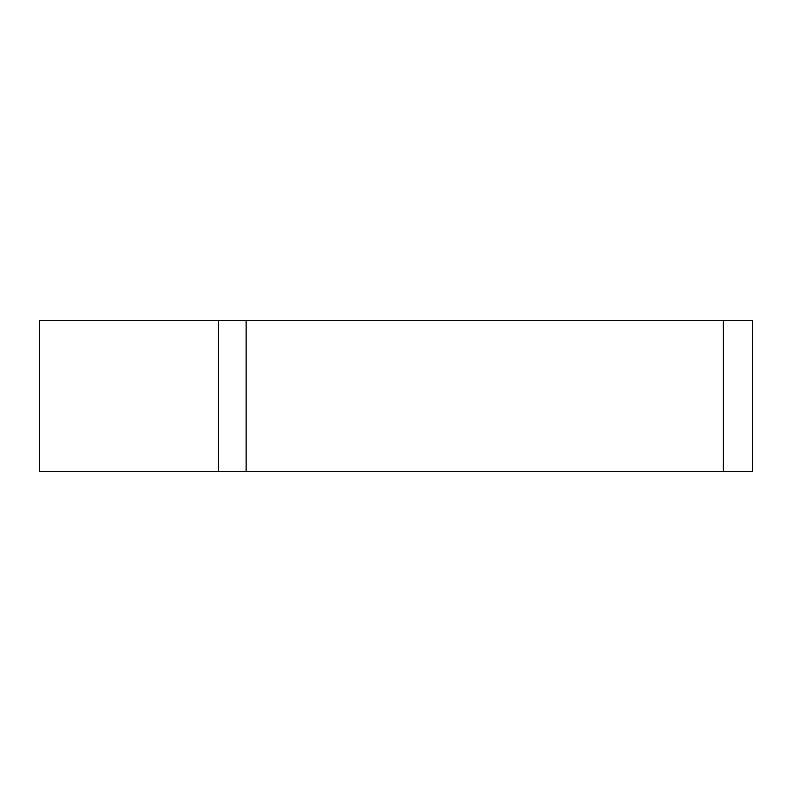 <?xml version="1.0" encoding="UTF-8"?>
<svg xmlns="http://www.w3.org/2000/svg" width="792" height="792" viewBox="0 0 792 792"><rect width="100%" height="100%" fill="white"/><g stroke="black" fill="none" stroke-linecap="round" stroke-linejoin="round"><path stroke-width="1.19" d="M723.304 320.463L723.304 471.537L752.4 471.537L752.4 320.463L246.134 320.463L246.134 471.537L39.6 471.537L39.6 320.463L218.453 320.463L218.453 471.537M723.304 471.537L246.134 471.537M246.134 320.463L218.453 320.463"/></g></svg>
